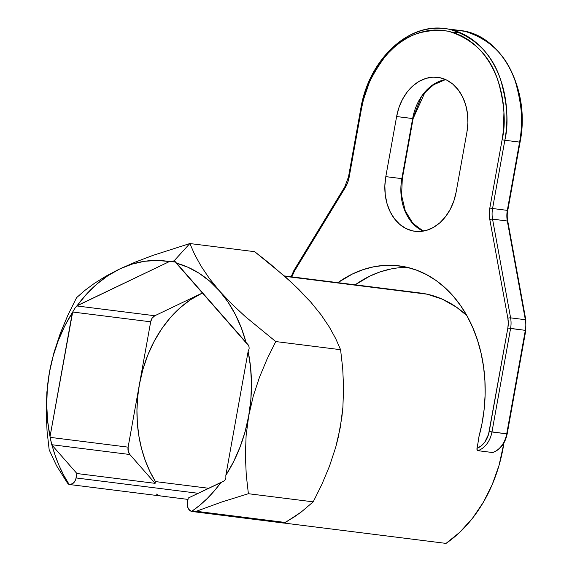<?xml version="1.0" encoding="UTF-8"?>
<svg xmlns="http://www.w3.org/2000/svg" width="572" height="572" viewBox="0 0 572 572"><rect width="100%" height="100%" fill="white"/><g stroke="black" fill="none" stroke-linecap="round" stroke-linejoin="round"><path stroke-width="0.86" d="M422.915 230.981A47.312 35.943 -82.8 0 1 401.837 178.643L402.309 178.671L401.837 178.643L412.648 118.554L413.12 118.583L396.618 116.545L385.807 176.634L401.837 178.643L412.648 118.554L421.643 96.189L431.731 85.607L445.545 79.551A47.312 35.943 -82.8 0 0 412.648 118.554L396.618 116.545A47.312 35.943 97.2 0 1 437.68 77.342A47.312 35.943 97.2 0 1 466.945 132.032L456.134 192.113A47.312 35.943 97.2 0 1 415.072 231.317A47.312 35.943 97.2 0 1 412.598 230.895L419.619 231.51L426.691 230.316L433.547 227.356L439.918 222.744L445.559 216.652L450.25 209.331L453.825 201.044L456.134 192.113L466.945 132.032L467.903 122.808L467.467 113.642L465.665 104.883L462.562 96.868L458.279 89.911L452.967 84.27L446.854 80.173L440.154 77.771L433.133 77.148L426.061 78.35L419.204 81.31L412.834 85.922L407.192 92.006L402.495 99.328L398.927 107.615L396.618 116.545L385.807 176.634L384.849 185.857L385.278 195.023L387.087 203.782L390.19 211.79L394.473 218.747L399.778 224.388L405.898 228.485L412.598 230.895L417.574 231.517L412.598 230.895A47.312 35.943 97.2 0 1 385.807 176.634L401.837 178.643A47.312 35.943 -82.8 0 0 423.237 231.124M493.114 452.402L492.563 452.523A23.266 17.668 -82.8 0 0 506.713 433.841L491.956 431.989L510.574 328.485A23.266 17.668 -82.8 0 0 510.596 317.86A23.266 17.668 97.2 0 1 510.574 328.485L525.332 330.344A23.266 17.668 -82.8 0 0 525.346 319.712L510.596 317.86L492.549 219.14L507.307 220.992L525.346 319.712L510.596 317.86L492.549 219.14A23.266 17.668 97.2 0 1 492.563 208.508L507.321 210.367A23.266 17.668 -82.8 0 0 507.307 220.992L492.549 219.14A23.266 17.668 97.2 0 1 492.563 208.508L504.84 140.254L519.598 142.106A96.596 73.38 -82.8 0 0 464.9 31.324L450.143 29.472A96.596 73.38 97.2 0 1 504.84 140.254L519.598 142.106L507.321 210.367L492.563 208.508L504.84 140.254L502.109 139.775L489.825 208.029L489.303 213.835L489.811 219.562L507.857 318.275L508.279 323.101L507.843 328.006L488.538 434.377L484.827 442.049L481.209 445.888L476.984 448.348A134.02 101.809 -82.8 0 0 478.9 436.922L482.089 423.137L484.169 409.08L485.113 394.923L484.913 380.816L483.576 366.917L481.109 353.382L477.541 340.361L472.915 327.992L467.281 316.423L460.703 305.777L453.253 296.174L445.009 287.723L436.071 280.509L426.533 274.624L416.502 270.127L406.091 267.067L395.416 265.487L384.591 265.387L373.745 266.788L362.991 269.662L352.452 273.981L337.859 282.654A134.72 102.331 97.2 0 1 399.049 265.851A134.72 102.331 97.2 0 1 478.9 436.922A134.02 101.809 -82.8 0 1 476.984 448.348L476.969 449.692M169.383 261.576L173.902 261.039L189.847 243.543L152.853 255.419L135.693 261.947L119.82 268.933A134.027 101.809 97.2 0 1 169.383 261.576L77.127 305.67L86.551 294.101L96.918 284.027L108.058 275.597L119.82 268.933L132.01 264.142L144.466 261.297L156.985 260.439L175.64 262.04L170.134 261.347L173.902 261.039L175.232 261.633L176.176 263.07L188.031 267.274L199.299 273.373L209.81 281.281L219.419 290.869L209.266 278.307L201.079 266.166L194.702 254.561L189.847 243.543L152.853 255.419L135.693 261.947L119.82 268.933L106.12 276.062L94.451 283.304L84.677 290.547L76.555 297.69L67.911 315.122L60.282 333.369L54.047 352.316L49.485 372.086L53.124 356.163L58.201 340.805L64.629 326.247L72.329 312.705L50.036 436.615L47.612 420.842L46.711 404.669L47.333 388.331L49.485 372.086L46.897 392.006L46.175 411.697L47.061 431.116L49.178 449.842L56.549 465.73L67.346 482.89L56.549 465.73L49.178 449.842L47.061 431.116L46.175 411.697L46.897 392.006L49.485 372.086A134.027 101.809 97.2 0 1 72.329 312.705L74.803 308.401L77.127 305.67A134.027 101.809 97.2 0 1 119.82 268.933L106.12 276.062L94.451 283.304L84.677 290.547L76.555 297.69L67.911 315.122L60.282 333.369L54.047 352.316L49.485 372.086A134.027 101.809 97.2 0 0 50.036 436.615L72.68 312.019L150.672 321.814L152.152 318.111L154.812 315.744L201.473 293.45A118.282 89.854 97.2 0 1 202.417 293L190.39 299.792L179.937 307.922L170.299 317.689L161.633 328.929L154.097 341.455L147.805 355.04L142.878 369.469L139.396 384.484A118.282 89.854 97.2 0 1 201.473 293.45L154.812 315.744L76.812 305.948L169.383 261.576M283.955 523.044L446.031 543.4A134.02 101.809 -82.8 0 0 503.946 442.914L499.056 465.315L492.235 484.548L483.283 502.38L472.415 518.375L459.902 532.16L446.031 543.4L283.955 523.044M413.134 292.435L427.227 294.208L442.313 299.17L456.477 307.178L466.788 315.529A134.02 101.809 -82.8 0 0 427.227 294.208L284.749 276.312L427.227 294.208A134.02 101.809 -82.8 0 0 420.22 293L284.32 275.926M476.905 449.149L476.984 448.348A21.293 16.173 97.2 0 0 489.217 431.502L491.956 431.989A23.266 17.668 97.2 0 1 477.806 450.664L476.905 449.149M492.563 452.523L477.806 450.664L492.563 452.523A23.266 17.668 97.2 0 0 506.713 433.841L489.217 431.502L507.843 328.006L525.332 330.344L506.713 433.841L507.185 433.869L506.713 433.841L525.332 330.344L525.811 330.366L525.332 330.344A23.266 17.668 97.2 0 0 525.346 319.712A1.973 0.493 -10.4 0 1 525.825 319.934A1.973 0.493 169.6 0 0 525.346 319.712L507.307 220.992A1.973 0.493 -10.4 0 1 507.779 221.221A1.973 0.493 169.6 0 0 507.307 220.992A23.266 17.668 -82.8 0 1 507.321 210.367L507.793 210.389L507.321 210.367L519.598 142.106L520.077 142.135L519.598 142.106C523.53 125.811 522.157 105.763 515.494 81.96C507.178 56.17 490.311 39.289 464.9 31.324A96.596 73.38 -82.8 0 0 459.852 30.452L445.095 28.6A96.596 73.38 97.2 0 1 450.143 29.472C475.554 37.437 492.421 54.311 500.736 80.109C507.407 103.911 508.773 123.96 504.84 140.254L502.109 139.775L489.825 208.029A25.232 19.169 -82.8 0 0 489.811 219.562L507.857 318.275A21.293 16.173 97.2 0 1 507.843 328.006L510.574 328.485L491.956 431.989A23.266 17.668 -82.8 0 1 477.806 450.664L477.434 450.514M155.434 481.581A118.282 89.854 97.2 0 1 139.396 384.484L137.623 397.44L136.944 410.474L137.373 423.43L138.903 436.143L141.513 448.462L145.166 460.238L149.828 471.321L155.434 481.581L208.694 488.273L155.434 481.581L155.119 483.347L155.434 481.581M391.048 268.962L380.287 271.836L369.748 276.154L355.162 284.827A134.72 102.331 -82.8 0 1 407.636 267.424M291.834 276.869L294.358 271.264L345.202 187.716L347.647 182.647L349.177 177.055L361.454 108.802L363.435 99.757L369.34 82.461L373.216 74.374L377.649 66.774L382.611 59.724L388.038 53.296L393.893 47.547L400.107 42.542L406.628 38.324L413.392 34.935L420.334 32.404L427.384 30.759L434.477 30.016L441.548 30.18L448.519 31.253L455.333 33.219L461.919 36.057L468.218 39.754L474.159 44.258L479.693 49.535L484.77 55.534L489.332 62.191L493.343 69.448L496.761 77.234L499.556 85.471L501.694 94.087L503.16 102.989L503.939 112.098L503.41 130.58L502.109 139.775C505.955 123.809 504.611 104.168 498.083 80.852C489.932 55.584 473.416 39.053 448.519 31.253C422.822 27.914 401.837 36.186 385.564 56.077C371.464 74.846 363.427 92.421 361.454 108.802L360.789 108.608L361.454 108.802L349.177 177.055L348.505 176.87L349.177 177.055A25.232 19.169 -82.8 0 1 345.202 187.716A1.973 0.651 -148.7 0 1 344.787 186.851A1.973 0.651 31.3 0 0 345.202 187.716L294.358 271.264A1.973 0.651 -148.7 0 1 293.944 270.399A1.973 0.651 31.3 0 0 294.358 271.264A21.293 16.173 97.2 0 0 291.834 276.869M192.714 511.64L196.275 511.282L285.385 522.479L284.062 523.022L293.772 517.274L301.151 512.069L313.213 501.851L301.151 512.069L285.385 522.479L196.275 511.282L221.493 502.094L248.384 493.707L313.213 501.851L321.822 484.484L329.493 466.159L335.743 447.168L338.238 437.43L341.834 417.446L342.878 407.478L343.593 387.823L342.714 368.497L340.59 349.699L335.714 338.638L329.3 326.984L321.078 314.8L310.861 302.195L291.927 282.825L270.241 263.992L254.676 251.687L284.956 276.49L298.598 289.232L310.861 302.195L321.078 314.8L329.3 326.984L335.714 338.638L340.59 349.699L342.714 368.497L343.593 387.823L342.878 407.478L340.276 427.506L335.743 447.168L329.493 466.159L321.822 484.484L313.213 501.851L248.384 493.707L246.26 474.982L245.381 455.569L246.096 435.871L248.691 415.951L245.052 431.867L239.975 447.225L233.54 461.783L225.847 475.332L248.141 351.422L250.565 367.195L251.465 383.369L250.836 399.699L248.691 415.951L253.246 396.181L259.481 377.234L267.117 358.994L275.754 341.555L245.381 316.659L231.703 303.868L219.419 290.869L227.978 302.002L235.357 314.507L241.441 328.206L246.146 342.885L176.176 263.07A134.027 101.809 97.2 0 1 219.419 290.869A134.027 101.809 97.2 0 1 246.146 342.885L248.212 344.887L249.049 346.761L249.127 348.791L248.141 351.422A134.027 101.809 97.2 0 1 248.691 415.951A134.027 101.809 97.2 0 1 225.847 475.332L225.868 478.042L225.103 479.851L223.673 481.259L221.049 482.368L214.386 490.812L207.221 498.512L199.607 505.405L191.606 511.439L188.76 509.316L187.623 506.856L187.294 503.961L188.252 498.04L221.049 482.368A134.027 101.809 97.2 0 1 191.606 511.439L196.275 511.282L221.493 502.094L248.384 493.707L246.26 474.982L245.381 455.569L246.096 435.871L248.691 415.951L253.246 396.181L259.481 377.234L267.117 358.994L275.754 341.555L340.59 349.699L275.754 341.555L245.381 316.659L231.703 303.868L219.419 290.869L209.266 278.307L201.079 266.166L194.702 254.561L189.847 243.543L254.676 251.687L189.847 243.543L173.902 261.039L175.232 261.633L248.212 344.887L249.049 346.761L249.127 348.791L248.141 351.422L225.847 475.332L225.868 478.042L225.103 479.851L223.673 481.259L188.252 498.04L187.452 502.481A7.886 5.992 97.2 0 0 191.606 511.439L283.54 523.051M69.262 484.491A7.886 5.992 97.2 0 0 76.105 477.956L198.184 493.293L76.105 477.956L76.905 473.523L52.031 445.145L76.905 473.523L75.733 479.393L74.431 481.931L72.53 483.719L69.169 484.477L63.864 475.511L59.216 465.915L55.262 455.77L51.351 443.321L50.036 436.615L50.129 437.351L128.121 447.154L150.672 321.814L128.121 447.154L50.129 437.351L51.852 444.716L129.844 454.511L128.207 451.201L128.121 447.154A7.886 5.992 -82.8 0 0 129.844 454.511L155.119 483.347L129.844 454.511L51.852 444.716L52.031 445.145A134.027 101.809 97.2 0 0 69.169 484.477L68.361 484.041L69.169 484.477A7.886 5.992 97.2 0 0 69.262 484.491L188.002 499.406L160.761 495.981L158.415 495.352L156.456 494.086M76.905 473.523L155.119 483.347L76.905 473.523M284.062 523.022L283.197 522.944L284.062 523.022M160.761 495.981L188.002 499.406M68.361 484.041L67.346 482.89M173.509 260.968L173.902 261.039M154.812 315.744A7.886 5.992 -82.8 0 0 150.672 321.814L72.68 312.019L74.803 308.401L76.812 305.948L154.812 315.744M445.095 28.6C407.65 22.816 368.604 60.26 360.789 108.608L361.261 108.637A96.596 73.38 97.2 0 1 445.095 28.6L459.852 30.452C501.365 34.206 530.752 89.404 520.077 142.135L507.793 210.389L507.779 221.221L525.825 319.934L525.811 330.366L507.185 433.869C505.19 443.364 500.443 449.571 492.928 452.481M459.538 32.418L452.137 32.175M510.596 317.86A1.973 0.493 169.6 0 0 507.857 318.275A1.973 0.493 -10.4 0 1 510.596 317.86M492.549 219.14A1.973 0.493 169.6 0 0 489.811 219.562A1.973 0.493 -10.4 0 1 492.549 219.14M492.563 208.508L489.825 208.029L492.563 208.508M360.789 108.608L348.505 176.87L348.984 176.891M348.505 176.87L344.787 186.851A1.973 0.651 -148.7 0 1 345.316 186.722M344.787 186.851L293.944 270.399A1.973 0.651 -148.7 0 1 294.48 270.27M445.602 79.572L434.663 83.855L424.953 92.392L413.12 118.583L402.309 178.671L401.573 195.302L405.241 210.818L412.827 223.259L423.301 231.117M293.944 270.399L291.119 276.784"/></g></svg>
